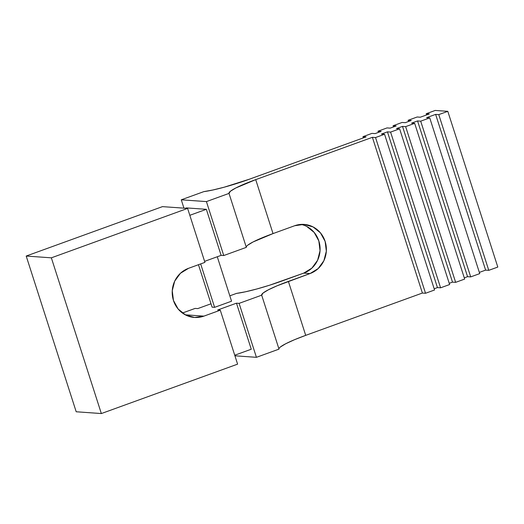 <?xml version="1.0" encoding="UTF-8"?>
<svg xmlns="http://www.w3.org/2000/svg" width="524" height="524" viewBox="0 0 524 524"><rect width="100%" height="100%" fill="white"/><g stroke="black" fill="none" stroke-linecap="round" stroke-linejoin="round"><path stroke-width="0.79" d="M247.728 245.206L253.066 241.957L273.03 233.586L255.712 179.634A41.828 5.109 162.2 0 0 228.988 193.349L228.988 193.356A41.828 5.109 162.2 0 0 229.008 193.402L206.423 201.596L223.748 255.542L221.128 255.358L206.345 209.312L186.433 207.904L206.345 209.312L189.819 215.305L206.345 209.312L221.128 255.358L204.602 261.352L221.128 255.358L223.748 255.542L246.332 247.354L223.748 255.542L206.423 201.596L229.008 193.402L246.332 247.354L229.008 193.402L230.409 191.253L235.748 188.005L255.712 179.634L372.394 137.321L375.538 137.543L384.57 134.268L381.426 134.046L387.446 131.865L390.59 132.087L399.622 128.812L396.478 128.583L402.504 126.402L405.648 126.625L414.681 123.35L411.536 123.127L417.556 120.946L420.7 121.168L429.732 117.887L426.588 117.664L435.627 114.389L438.771 114.612L447.804 111.337L435.228 110.446L426.195 113.721L429.339 113.944L420.3 117.219L417.156 116.996L408.124 120.278L411.268 120.5L405.249 122.682L402.104 122.459L393.072 125.734L396.216 125.957L390.19 128.138L387.046 127.915L378.014 131.197L381.158 131.419L375.138 133.6L371.994 133.378L362.962 136.653L366.106 136.875L249.424 179.188L224.22 187.192L212.829 190.009L203.856 191.62L181.271 199.808L183.95 208.159L181.271 199.808L206.423 201.596L181.271 199.808L203.856 191.62A41.828 5.109 162.2 0 0 249.424 179.188L366.106 136.875L362.962 136.653L363.348 137.871L362.962 136.653L371.994 133.378L375.138 133.6L381.158 131.419L378.014 131.197L378.407 132.415L378.014 131.197L387.046 127.915L390.19 128.138L396.216 125.957L393.072 125.734L393.465 126.952L393.072 125.734L402.104 122.459L405.249 122.682L411.268 120.5L408.124 120.278L408.517 121.496L408.124 120.278L417.156 116.996L420.3 117.219L429.339 113.944L426.195 113.721L426.582 114.946L426.195 113.721L435.228 110.446L447.804 111.337L497.8 267.063L488.768 270.338L485.624 270.115L479.342 272.395L485.624 270.115L435.627 114.389L438.771 114.612L447.804 111.337L497.8 267.063L488.768 270.338L438.771 114.612L488.768 270.338L485.624 270.115L435.627 114.389L426.588 117.664L429.732 117.887L479.735 273.62L470.703 276.895L467.559 276.672L464.284 277.858L467.559 276.672L417.556 120.946L420.7 121.168L429.732 117.887L479.735 273.62L470.703 276.895L420.7 121.168L470.703 276.895L467.559 276.672L417.556 120.946L411.536 123.127L414.681 123.35L464.677 279.076L455.644 282.351L452.5 282.128L449.232 283.314L452.5 282.128L402.504 126.402L405.648 126.625L414.681 123.35L464.677 279.076L455.644 282.351L405.648 126.625L455.644 282.351L452.5 282.128L402.504 126.402L396.478 128.583L399.622 128.812L449.625 284.539L440.586 287.814L437.442 287.591L434.173 288.776L437.442 287.591L387.446 131.865L390.59 132.087L399.622 128.812L449.625 284.539L440.586 287.814L390.59 132.087L440.586 287.814L437.442 287.591L387.446 131.865L381.426 134.046L384.57 134.268L434.566 289.995L425.534 293.27L422.39 293.047L305.708 335.36L294.475 339.722L285.744 343.737L280.406 346.98M278.971 349.017A41.828 5.109 -17.8 0 1 305.708 335.36L288.383 281.408L305.708 335.36L422.39 293.047L425.534 293.27L375.538 137.543L384.57 134.268L434.566 289.995L425.534 293.27L375.538 137.543L372.394 137.321L422.39 293.047L372.394 137.321L255.712 179.634L273.03 233.586L294.671 225.733A25.303 24.025 -85.9 0 1 304.143 224.41A25.303 24.025 -85.9 0 1 326.197 246.3A25.303 24.025 -85.9 0 1 310.031 273.561L277.157 285.77L268.426 289.785L263.081 293.027L261.686 295.182L239.101 303.37L236.481 303.18L217.663 310.005L220.283 310.195L203.908 316.129L185.26 314.806L203.908 316.129A25.303 24.025 -85.9 0 1 194.443 317.459A25.303 24.025 -85.9 0 1 172.389 295.562A25.303 24.025 -85.9 0 1 188.555 268.308L204.93 262.367L188.555 268.308L180.426 273.286L174.702 281.146L172.252 290.696L173.457 300.475L178.134 308.996L185.555 314.963L194.607 317.472L203.908 316.129L220.283 310.195L237.601 364.147L101.348 413.554L76.196 411.772L26.2 256.046L162.453 206.633L26.2 256.046L76.196 411.772L101.348 413.554L51.352 257.828L26.2 256.046L51.352 257.828L187.605 208.414L162.453 206.633L187.605 208.414L204.93 262.367L187.605 208.414L51.352 257.828L101.348 413.554L237.601 364.147L220.283 310.195L217.663 310.005L236.481 303.18L251.265 349.226L234.739 355.22L251.265 349.226L236.481 303.18L239.101 303.37L261.686 295.182L279.004 349.128L256.426 357.322L239.101 303.37L256.426 357.322L234.922 355.796L256.426 357.322L279.004 349.128L261.686 295.182A41.828 5.109 162.2 0 1 261.666 295.123A41.828 5.109 162.2 0 1 288.383 281.408L310.031 273.561L303.743 273.115L310.031 273.561L318.16 268.583L323.884 260.716L326.328 251.173L325.122 241.387L320.452 232.866L313.024 226.899L303.972 224.396L294.671 225.733L273.03 233.586A41.828 5.109 -17.8 0 0 246.293 247.236M197.751 308.597L211.008 303.789L197.751 308.597L195.131 308.413L197.751 308.597M306.737 226.453L314.164 232.42L318.834 240.942L320.04 250.727L317.596 260.271L311.872 268.137L303.743 273.115L282.095 280.962A41.828 5.109 162.2 0 1 236.534 293.394L229.82 295.831L236.534 293.394L245.507 291.783L256.898 288.966L269.526 285.233L303.743 273.115A25.303 24.025 94.1 0 0 320.053 247.511A25.303 24.025 94.1 0 0 300.979 224.403M182.411 313.024L195.131 308.413L182.411 313.024M214.611 307.346L231.549 301.202L217.277 256.753L231.549 301.202L214.611 307.346L212.096 307.162L214.611 307.346L200.666 263.913L214.611 307.346M186.433 207.904L185.431 208.264L186.433 207.904M212.096 307.162L198.465 264.712L212.096 307.162"/></g></svg>
